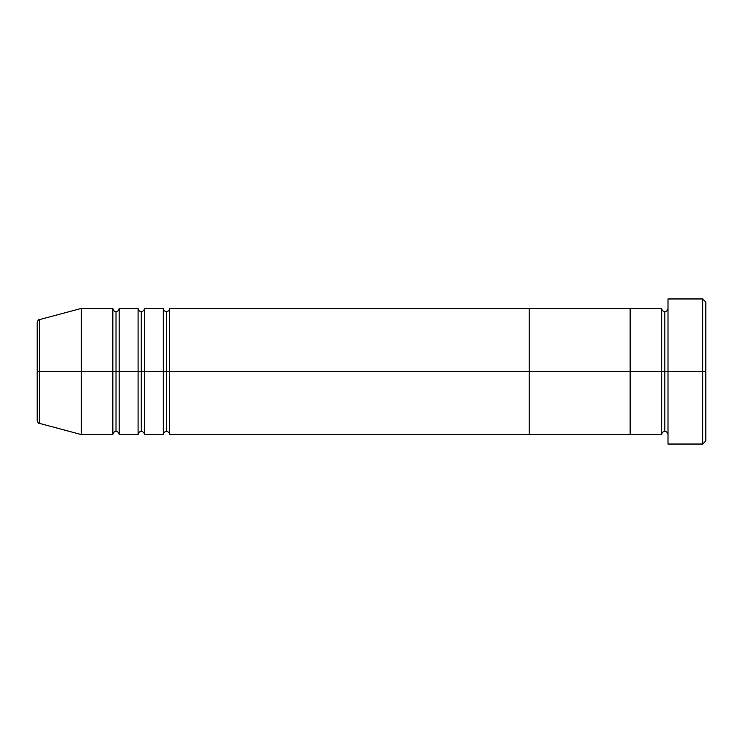 <?xml version="1.0" encoding="UTF-8"?>
<svg xmlns="http://www.w3.org/2000/svg" width="743" height="743" viewBox="0 0 743 743"><rect width="100%" height="100%" fill="white"/><g stroke="black" fill="none" stroke-linecap="round" stroke-linejoin="round"><path stroke-width="1.11" d="M668.003 434.581C667.808 432.677 666.75 431.627 664.846 431.432C662.932 431.627 661.883 432.677 661.688 434.581L661.688 371.5L664.846 371.5L664.846 311.568L664.846 371.5L668.003 371.5L668.003 444.045L668.003 298.955L668.003 371.5L705.85 371.5L705.85 302.104L705.85 440.896L705.85 371.5L702.692 371.5L702.692 444.045L702.692 371.5L664.846 371.5L664.846 311.568L664.846 371.5L661.688 371.5L661.688 308.419L661.688 371.5L630.148 371.5L630.148 434.581L630.148 308.419L630.148 371.5L661.688 371.5L661.688 308.419L529.211 308.419L529.211 371.5L166.478 371.5L166.478 311.568L166.478 371.5L163.321 371.5L163.321 308.419L163.321 371.5L141.244 371.5L141.244 311.568L141.244 371.5L138.087 371.5L138.087 308.419L138.087 371.5L116.01 371.5L116.01 311.568L116.01 371.5L112.852 371.5L112.852 308.419L112.852 371.5L39.49 371.5L39.49 423.38L39.49 371.5L37.15 371.5L37.15 420.334C37.754 422.498 38.525 423.51 39.49 423.38L39.49 371.5L81.312 371.5L81.312 434.581L81.312 371.5L112.852 371.5L112.852 308.419L81.312 308.419L81.312 371.5L81.312 308.419L39.49 319.62L39.49 371.5L39.49 319.62L39.49 371.5L37.15 371.5L37.15 322.666C37.754 320.502 38.525 319.49 39.49 319.62M702.692 371.5L702.692 298.955L702.692 371.5M661.688 371.5L661.688 434.581L661.688 371.5M664.846 371.5L664.846 431.432L664.846 371.5M169.627 434.581C169.432 432.677 168.382 431.627 166.478 431.432C164.565 431.627 163.516 432.677 163.321 434.581L163.321 371.5L166.478 371.5L166.478 431.432L166.478 311.568L166.478 431.432L166.478 371.5L169.627 371.5L169.627 308.419L169.627 434.581L529.211 434.581L529.211 308.419L169.627 308.419L169.627 371.5L529.211 371.5L529.211 308.419L529.211 434.581L529.211 371.5L630.148 371.5L529.211 371.5L529.211 434.581L630.148 434.581L630.148 308.419L630.148 434.581L661.688 434.581M144.393 434.581C144.198 432.677 143.148 431.627 141.244 431.432C139.331 431.627 138.282 432.677 138.087 434.581L138.087 371.5L141.244 371.5L141.244 431.432L141.244 311.568L141.244 431.432L141.244 371.5L144.393 371.5L144.393 308.419L144.393 434.581L163.321 434.581M119.159 434.581C118.964 432.677 117.914 431.627 116.01 431.432C114.097 431.627 113.047 432.677 112.852 434.581L112.852 371.5L116.01 371.5L116.01 431.432L116.01 311.568L116.01 431.432L116.01 371.5L119.159 371.5L119.159 308.419L119.159 434.581L138.087 434.581M138.087 371.5L138.087 308.419L119.159 308.419L119.159 371.5L138.087 371.5L138.087 434.581L138.087 371.5M163.321 371.5L163.321 308.419L144.393 308.419L144.393 371.5L163.321 371.5L163.321 434.581L163.321 371.5M119.159 371.5L119.159 434.581L119.159 371.5M112.852 371.5L112.852 434.581L112.852 371.5M144.393 371.5L144.393 434.581L144.393 371.5M169.627 371.5L169.627 434.581L169.627 371.5M668.003 444.045L702.692 444.045L705.85 440.896M661.688 308.419C661.883 310.323 662.932 311.373 664.846 311.568C666.75 311.373 667.808 310.323 668.003 308.419M705.85 302.104L702.692 298.955L668.003 298.955M169.627 308.419C169.432 310.323 168.382 311.373 166.478 311.568C164.565 311.373 163.516 310.323 163.321 308.419M144.393 308.419C144.198 310.323 143.148 311.373 141.244 311.568C139.331 311.373 138.282 310.323 138.087 308.419M119.159 308.419C118.964 310.323 117.914 311.373 116.01 311.568C114.097 311.373 113.047 310.323 112.852 308.419M112.852 434.581L81.312 434.581L39.49 423.38"/></g></svg>
